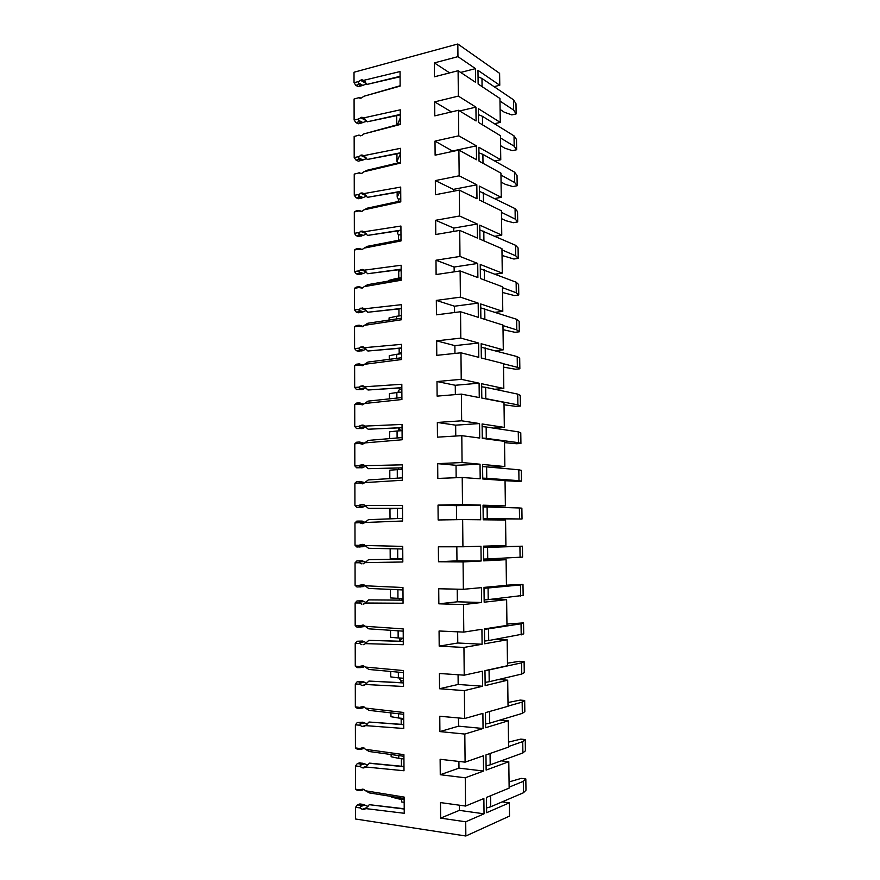 <?xml version="1.0" encoding="UTF-8"?>
<svg xmlns="http://www.w3.org/2000/svg" width="880" height="880" viewBox="0 0 880 880"><rect width="100%" height="100%" fill="white"/><g stroke="black" fill="none" stroke-linecap="round" stroke-linejoin="round"><path stroke-width="1.32" d="M362.56 747.747L360.03 748.462L363.407 747.846L365.552 749.32L403.909 754.644L403.997 770.759L365.607 766.975L369.523 763.125L403.975 766.502M369.171 763.235L403.975 766.744M360.019 682.011L357.137 681.78L362.604 681.505L360.019 682.011L359.81 684.211L355.3 683.98L355.344 706.893L359.865 707.421L360.47 708.378L357.203 708.312L355.344 706.893M364.837 726.242L363.352 726.627L365.486 725.615L403.755 728.486L403.667 712.47L365.431 708.059L363.297 706.64L359.865 707.421M363.352 726.627L361.933 726.484L365.563 725.549M355.432 747.912L359.964 748.539L360.558 749.397L357.291 749.243L355.432 747.912L355.388 724.856L359.909 725.197L361.933 726.484M365.2 767.404L363.462 767.943L365.607 766.975M363.462 767.943L362.043 767.767L366.245 766.469M355.52 789.173L360.063 789.91L360.657 790.669L357.379 790.416L355.52 789.173L355.476 765.974L360.008 766.425L362.043 767.767M365.541 808.797L363.572 809.512L365.717 808.588L404.239 813.285L404.151 797.082L365.673 790.823L363.517 789.294L360.063 789.91L362.373 789.14M363.572 809.512L362.153 809.303L366.894 807.587M465.85 836L509.52 816.101L509.333 802.835L486.64 812.702L486.453 797.445L509.146 788.117L508.794 761.706L486.134 770.077L485.958 754.919L508.596 747.076L508.244 720.819L485.639 727.716L485.463 712.646L508.046 706.277L507.705 680.174L485.155 685.619L484.979 670.637L507.507 665.72L507.166 639.782L484.66 643.775L484.495 628.892L506.968 625.416L506.627 599.621L484.176 602.195L484.011 587.4L506.44 585.343L506.099 559.702L483.692 560.868L483.527 546.172L505.912 545.512L505.571 520.025L483.219 519.794L483.043 505.186L505.384 505.912L505.043 480.579L482.746 478.973L482.57 464.453L504.856 466.543L504.515 441.353L482.273 438.394L482.097 423.962L504.328 427.405L503.998 402.369L481.8 398.068L481.635 383.713L503.811 388.498L503.481 363.605L481.327 357.973L481.162 343.717L503.294 349.822L502.964 325.072L480.865 318.131L480.7 303.963L502.788 311.366L502.458 286.759L480.403 278.52L480.238 264.44L502.271 273.13L501.952 248.666L479.941 239.151L479.776 225.148L501.765 235.125L501.446 210.804L479.49 200.024L479.325 186.098L501.259 197.329L500.94 173.151L479.028 161.117L478.874 147.279L500.764 159.753L500.445 135.707L478.577 122.452L478.423 108.691L500.269 122.397L499.95 98.494L478.137 84.007L477.972 70.334L499.774 85.25L499.609 73.348L457.831 44L457.952 56.639L475.486 68.629L475.64 82.357L458.095 70.708L458.359 96.107L475.926 107.129L476.091 120.934L458.502 110.264L458.755 135.828L476.377 145.86L476.531 159.753L458.898 150.073L459.162 175.791L476.817 184.822L476.982 198.792L459.305 190.113L459.569 215.996L477.268 224.015L477.433 238.073L459.723 230.406L459.976 256.443L477.719 263.45L477.884 277.585L460.13 270.952L460.394 297.154L478.181 303.116L478.335 317.339L460.537 311.751L460.812 338.107L478.632 343.024L478.797 357.335L460.955 352.803L461.23 379.324L479.094 383.174L479.259 397.573L461.373 394.108L461.648 420.794L479.556 423.566L479.721 438.053L461.802 435.666L462.066 462.528L480.029 464.211L480.194 478.786L462.22 477.488L462.495 504.515L480.491 505.098L480.667 519.761L462.649 519.585L462.924 546.777L480.964 546.249L481.14 561L463.078 561.935L463.353 589.303L481.448 587.642L481.613 602.492L463.507 604.56L463.793 632.104L481.921 629.288L482.097 644.237L463.947 647.449L464.222 675.169L482.405 671.209L482.57 686.235L464.376 690.624L464.662 718.52L482.889 713.372L483.054 728.497L464.816 734.063L465.102 762.146L483.373 755.81L483.549 771.034L465.267 777.788L465.553 806.047L483.868 798.512L484.044 813.824L465.707 821.799L465.85 836L355.586 819.016L355.553 807.356L360.107 807.906L362.153 809.303M465.707 821.799L440.627 818.125L440.495 802.593L465.553 806.047M465.267 777.788L440.264 774.719L440.132 759.286L465.102 762.146M464.816 734.063L439.901 731.588L439.78 716.254L464.662 718.52M464.376 690.624L439.549 688.732L439.428 673.486L464.222 675.169M463.947 647.449L439.197 646.14L439.065 630.993L463.793 632.104M463.507 604.56L438.845 603.823L438.724 588.764L463.353 589.303M463.078 561.935L438.493 561.759L438.372 546.799L462.924 546.777M462.649 519.585L438.152 519.97L438.02 505.098L456.434 505.659L456.566 519.673M462.495 504.515L438.02 505.098M462.22 477.488L437.8 478.423L437.679 463.661L456.038 465.289L456.159 477.719M462.066 462.528L437.679 463.661M461.802 435.666L437.459 437.151L437.338 422.466L455.653 425.161L455.763 436.029M461.648 420.794L437.338 422.466M461.373 394.108L437.118 396.121L436.997 381.535L455.268 385.275L455.356 394.603M461.23 379.324L436.997 381.535M460.955 352.803L436.777 355.344L436.656 340.846L454.883 345.631L454.96 353.43M460.812 338.107L436.656 340.846M460.537 311.751L436.447 314.82L436.326 300.41L454.498 306.218L454.564 312.51M460.394 297.154L436.326 300.41M460.13 270.952L436.106 274.549L435.996 260.216L454.124 267.036L454.168 271.843M459.976 256.443L435.996 260.216M459.723 230.406L435.776 234.509L435.655 220.275L453.75 228.085L453.783 231.429M459.569 215.996L435.655 220.275M459.305 190.113L435.446 194.722L435.325 180.576L453.376 189.376L453.387 191.257M459.162 175.791L435.325 180.576M458.898 150.073L435.116 155.177L435.006 141.108L453.002 151.338M458.755 135.828L435.006 141.108M458.502 110.264L434.797 115.863L434.676 101.882L451.462 111.925M458.359 96.107L434.676 101.882M458.095 70.708L434.467 76.791L434.357 62.898L449.658 72.886M457.952 56.639L434.357 62.898M457.831 44L354.013 72.237L354.035 82.676L358.347 81.631L358.556 84.557L355.806 85.338L358.149 86.647L362.846 85.393L358.743 83.083M354.123 119.999L358.435 119.053L358.831 120.45L358.644 121.869L355.894 122.595L354.123 119.999L354.079 99.022L358.38 97.812L361.658 97.955L363.704 96.316L400.136 86.086L400.048 71.544L363.66 80.355L361.614 79.783L358.347 81.631M354.2 157.553L358.523 156.684L358.93 158.037L358.743 159.412L355.982 160.072L354.2 157.553L354.156 136.444L358.468 135.322L361.768 135.542L363.803 133.936L400.345 124.454L400.268 109.824L363.759 117.876L361.713 117.26L358.435 119.053M354.277 195.305L358.622 194.535L359.018 195.844L358.886 197.142L356.059 197.758L354.277 195.305L354.233 174.086L358.567 173.052L361.867 173.349L363.913 171.776L400.565 163.042L400.488 148.335L363.869 155.628L361.856 154.946L358.523 156.684M354.354 233.288L358.71 232.617L359.117 233.871L359.051 235.092L356.147 235.664L354.354 233.288L354.31 211.937L358.655 211.002L361.966 211.365L364.023 209.836L400.785 201.872L400.697 187.077L363.979 193.589L361.922 192.874L358.622 194.535M354.431 271.491L358.798 270.908L359.205 272.118L359.194 273.251L356.235 273.79L354.431 271.491L354.387 250.019L358.754 249.172L362.065 249.612L364.133 248.116L401.005 240.933L400.917 226.039L364.089 231.781L362.021 231.011L358.71 232.617M354.519 309.914L358.897 309.43L359.337 311.641L356.312 312.136L354.519 309.914L354.475 288.321L358.842 287.562L362.175 288.079L364.243 286.627L401.225 280.225L401.148 265.243L364.199 270.182L362.12 269.368L358.798 270.908M354.596 348.568L358.985 348.172L359.469 350.251L356.4 350.713L354.596 348.568L354.552 326.843L358.941 326.183L362.274 326.777L364.353 325.358L401.456 319.748L401.368 304.678L364.309 308.825L362.23 307.956L358.897 309.43M354.673 387.442L359.084 387.145L359.601 389.092L356.488 389.521L354.673 387.442L354.629 365.596L359.029 365.024L362.384 365.706L364.463 364.32L401.676 359.513L401.588 344.355L364.419 347.688L362.329 346.764L358.985 348.172M354.761 426.558L359.183 426.36L359.722 428.164L356.576 428.549L354.761 426.558L354.717 404.569L359.128 404.096L362.483 404.855L364.573 403.513L401.907 399.52L401.819 384.274L364.529 386.782L362.439 385.814L359.084 387.145M354.838 465.894L359.271 465.795L359.843 467.467L356.664 467.808L354.838 465.894L354.794 443.773L359.216 443.399L362.593 444.246L364.683 442.937L402.127 439.769L402.039 424.424L364.639 426.107L362.538 425.084L359.183 426.36M354.926 505.461L359.37 505.461L359.964 507.012L356.752 507.298L354.926 505.461L354.882 483.219L359.315 482.944L362.703 483.857L364.793 482.603L402.358 480.26L402.27 464.827L364.749 465.674L362.648 464.585L359.271 465.795M355.014 545.27L359.469 545.369L360.063 546.799L356.84 547.019L355.014 545.27L354.959 522.896L359.414 522.72L362.802 523.721L364.914 522.5L402.589 521.004L402.501 505.472L364.859 505.461L362.758 504.328L359.37 505.461M363.165 563.805L365.024 562.628L402.82 561.99L402.732 546.37L364.98 545.501L362.857 544.313L359.469 545.369M362.912 563.816L363.638 563.706M355.091 585.31L359.568 585.519L360.173 586.828L356.928 586.982L355.091 585.31L355.047 562.804L359.513 562.727L361.515 563.805M363.605 604.087L365.134 603.009L403.051 603.229L402.963 587.51L365.09 585.772L362.967 584.529L359.568 585.519M363.022 604.153L364.221 603.845M355.179 625.603L359.667 625.911L360.272 627.099L357.016 627.187L355.179 625.603L355.124 602.954L359.612 602.976L361.625 604.109M364.034 644.589L365.255 643.632L403.282 644.721L403.194 628.914L365.2 626.285L363.077 624.987L359.667 625.911M363.132 644.732L364.716 644.204M355.267 666.127L359.766 666.534L360.371 667.612L357.115 667.623L355.267 666.127L355.212 643.346L359.711 643.467L361.724 644.655M364.441 685.311L363.242 685.553L365.365 684.497L403.524 686.477L403.436 670.56L365.321 667.051L363.187 665.687L359.766 666.534M363.242 685.553L361.834 685.443L365.145 684.772M359.81 684.211L361.834 685.443M365.552 749.32L369.138 751.498L403.92 756.294M362.78 748.858L364.375 748.165M360.415 765.171L360.217 763.95L357.324 763.565L359.788 762.817L364.727 763.862L360.415 765.171L360.008 766.425M367.708 765.072L364.727 763.862M356.147 235.664L358.512 236.533L363.264 235.422L359.117 233.871M354.31 211.937L356.092 210.947L358.864 210.364L358.655 211.002M366.41 233.948L363.264 235.422M364.089 231.781L367.532 235.422L400.95 230.131M364.133 248.116L367.565 246.279L400.994 239.789M354.387 250.019L356.18 248.93L358.963 248.413L358.754 249.172M356.235 273.79L358.611 274.549L363.363 273.471L359.205 272.118M366.322 272.074L363.363 273.471M364.199 270.182L367.653 273.735L401.17 269.159M364.243 286.627L367.686 284.647L401.225 278.872M354.475 288.321L356.257 287.133L359.051 286.682L358.842 287.562M356.312 312.136L358.699 312.785L363.473 311.74L359.304 310.596M366.223 310.431L363.473 311.74M364.309 308.825L367.774 312.257L401.39 308.429M364.353 325.358L367.807 323.246L401.445 318.197M354.552 326.843L356.345 325.567L359.15 325.182L358.941 326.183M356.4 350.713L358.787 351.252L363.583 350.229L359.392 349.294M366.113 349.041L363.583 350.229M364.419 347.688L367.895 351.021L401.61 347.919M364.463 364.32L367.928 362.065L401.665 357.753M354.629 365.596L356.433 364.21L359.238 363.891L359.029 365.024M356.488 389.521L362.351 389.576L363.682 388.949L359.491 388.212M365.915 387.827L363.682 388.949M364.529 386.782L368.016 390.005L401.83 387.651M364.573 403.513L368.049 401.115L401.885 397.54M354.717 404.569L356.521 403.095L359.337 402.842L359.128 404.096M356.576 428.549L362.549 428.516L363.792 427.9L359.59 427.372M365.706 426.855L363.792 427.9M364.639 426.107L368.137 429.22L402.061 427.625M364.683 442.937L368.17 440.407L402.116 437.569M364.276 443.432L359.623 442.662L359.216 443.399M354.794 443.773L356.609 442.2L359.436 442.013L359.623 442.662M356.664 467.808L362.736 467.687L363.902 467.082L359.689 466.752M365.486 466.147L363.902 467.082M364.749 465.674L368.258 468.666L402.292 467.841M364.793 482.603L368.291 479.919L402.347 477.851M364.617 482.845L359.722 482.141L359.315 482.944M354.882 483.219L356.697 481.547L359.524 481.426L359.722 482.141M356.752 507.298L362.934 507.089L364.012 506.484L359.788 506.374M365.255 505.703L364.012 506.484M364.859 505.461L368.379 508.354L402.512 508.299L368.379 508.354M364.914 522.5L368.412 519.673L402.578 518.364M364.958 522.467L359.821 521.851L359.414 522.72M364.056 521.873L362.186 521.081L359.623 521.07L359.821 521.851M359.623 521.07L356.785 521.114L354.959 522.896M365.013 545.523L359.876 546.238M364.98 545.501L368.5 548.273L402.743 548.999M365.024 562.628L368.544 559.658L402.798 559.13L368.544 559.658M365.42 562.375L364.166 561.605L359.92 561.803L359.513 562.727M359.722 560.945L356.873 560.923L362.285 560.835L359.722 560.945L359.92 561.803M355.047 562.804L356.873 560.923M364.903 585.519L359.975 586.333M365.09 585.772L368.632 588.434L402.974 589.952M365.134 603.009L368.665 599.885L403.04 600.149M365.882 602.503L364.276 601.579L360.019 601.986L359.612 602.976M359.821 601.062L356.961 600.963L362.395 600.82L359.821 601.062L360.019 601.986M355.124 602.954L356.961 600.963M364.782 625.779L360.074 626.659M365.2 626.285L368.753 628.837L403.205 631.158M365.255 643.632L368.786 640.354L403.271 641.41M366.344 642.829L364.386 641.784L360.118 642.411L359.711 643.467M359.92 641.421L357.049 641.256L362.505 641.036L359.92 641.421L360.118 642.411M355.212 643.346L357.049 641.256M364.661 666.303L360.184 667.238M365.321 667.051L368.885 669.471L403.447 672.617M365.365 684.497L368.918 681.065L403.502 682.935M366.795 683.375L364.496 682.231L360.217 683.089M355.3 683.98L357.137 681.78M365.431 708.059L369.006 710.369L403.678 714.329M365.486 725.615L369.039 722.018L403.744 724.702M367.235 724.141L364.617 722.92L360.316 724.009L359.909 725.197M360.118 722.854L357.236 722.546L362.714 722.205L360.118 722.854L360.316 724.009M355.388 724.856L357.236 722.546M355.476 765.974L357.324 763.565M365.673 790.823L369.259 792.891L404.151 798.523M365.717 808.588L369.303 804.683L404.217 809.039M367.928 806.498L364.837 805.046L360.525 806.586L360.107 807.906M360.316 805.288L357.412 804.826L359.887 803.957L362.934 804.364L360.316 805.288L360.525 806.586M355.553 807.356L357.412 804.826M401.61 799.337L401.632 801.955L404.173 802.329M484.044 813.824L459.382 810.359L440.627 818.125M459.327 805.189L459.382 810.359M483.549 771.034L458.975 768.13L440.264 774.719M458.909 761.431L458.975 768.13M483.054 728.497L458.568 726.165L439.901 731.588M458.491 717.959L458.568 726.165M482.57 686.235L458.161 684.453L439.549 688.732M458.073 674.751L458.161 684.453M482.097 644.237L457.765 642.994L439.197 646.14M457.655 631.829L457.765 642.994M481.613 602.492L457.358 601.799L438.845 603.823M457.237 589.171L457.358 601.799M481.14 561L456.962 560.846L438.493 561.759M456.83 546.788L456.962 560.846M480.491 505.098L456.434 505.659M480.029 464.211L456.038 465.289M479.556 423.566L455.653 425.161M479.094 383.174L455.268 385.275M478.632 343.024L454.883 345.631M478.181 303.116L454.498 306.218M477.719 263.45L454.124 267.036M477.268 224.015L453.75 228.085M476.817 184.822L453.376 189.376M356.059 197.758L358.424 198.737L363.154 197.582L359.018 195.844M354.233 174.086L358.567 173.052M366.487 196.064L363.154 197.582M363.979 193.589L367.422 197.34L400.73 191.334M364.023 209.836L367.455 208.131L400.785 200.937M398.563 240.262L398.53 235.015L400.972 234.608M397.991 269.852L398.728 271.04L401.17 270.677M398.772 278.124L398.728 271.04M398.97 315.964L398.937 308.924M401.632 352.726L399.179 353.034L399.146 348.326M399.179 353.034L398.2 354.134M401.841 389.455L399.377 389.708L399.366 387.959M399.377 389.708L398.211 391.127L399.542 392.304M398.53 427.889L400.84 430.738M400.961 467.929L401.841 469.458M402.545 598.466L401.643 600.083M401.973 638.187L399.74 641.201M401.071 678.073L399.762 679.283L400.125 679.789L400.972 680.746L403.491 680.966M400.972 682.649L400.972 680.746M400.191 718.157L401.181 719.257L403.711 719.543M401.203 724.328L401.181 719.257M401.434 766.249L401.39 758.681M369.303 804.683L404.217 808.753M362.934 804.364L364.837 805.046M367.477 806.179L368.137 806.256M362.89 789.965L360.657 790.669M369.039 722.018L403.733 724.515M362.714 722.205L364.617 722.92M362.681 707.993L364.529 707.102M368.918 681.065L403.502 682.781M362.604 681.505L364.496 682.231M362.571 667.37L364.452 666.468M368.786 640.354L403.271 641.311M362.505 641.036L364.386 641.784M360.129 627.297L364.342 626.12M368.665 599.885L403.04 600.094M362.395 600.82L364.276 601.579M359.942 587.037L364.232 586.003M362.285 560.835L364.166 561.605M359.689 547.019L364.122 546.128M359.678 481.437L363.946 482.372M368.258 468.666L402.292 467.896M359.667 442.046L363.836 443.113M368.137 429.22L402.061 427.724M359.645 402.897L363.726 404.074L359.535 403.414M368.016 390.005L401.83 387.794M359.601 363.968L363.583 365.233M367.895 351.021L401.61 348.106M359.524 325.27L363.22 326.458M367.774 312.257L401.39 308.649M359.425 286.803L362.835 287.892M365.893 272.382L366.52 272.294M367.653 273.735L401.17 269.423M359.315 248.545L362.384 249.535M367.532 235.422L400.95 230.439M365.783 234.388L366.652 234.245M359.183 210.496L361.779 211.409M365.673 196.603L366.751 196.416M367.422 197.34L400.73 191.675M398.343 201.465L398.332 199.188L400.763 198.726M398.651 230.791L397.364 232.958L398.53 235.015M399.762 679.283L399.751 677.985M399.553 640.926L399.531 638.066M399.333 600.061L399.322 598.378M398.629 469.601L398.618 467.984M398.42 430.892L398.409 428.076M398.211 392.414L398.211 391.127M397.364 232.958L397.353 230.989M399.861 191.829L397.166 197.087L398.332 199.188M397.166 197.087L397.144 192.313M400.51 153.593L396.979 161.414L397.793 162.965M396.979 161.414L396.935 153.857M396.781 124.839L396.726 115.621M499.774 85.25L494.054 86.647M500.269 122.397L494.395 123.717M500.764 159.753L494.714 160.996M501.259 197.329L494.989 198.484M501.765 235.125L495.22 236.203M502.271 273.13L495.385 274.131M502.788 311.366L495.418 312.279M503.294 349.822L495.264 350.658M503.811 388.498L494.747 389.268M504.328 427.405L493.46 428.098M504.856 466.543L489.995 467.181M505.384 505.912L483.065 506.407M506.099 559.702L483.681 559.581M506.627 599.621L491.788 599.225M507.166 639.782L496.177 639.254M507.705 680.174L498.454 679.547M508.244 720.819L499.983 720.071M508.794 761.706L501.16 760.848M509.333 802.835L502.15 801.878M355.894 122.595L358.248 123.805L362.945 122.573L358.831 120.45M354.079 99.022L358.38 97.812M366.619 120.989L362.945 122.573M363.759 117.876L367.18 121.825L400.29 114.433M363.803 133.936L400.345 123.915M354.156 136.444L358.468 135.322M355.982 160.072L358.336 161.161L363.055 159.973L358.93 158.037M366.564 158.422L363.055 159.973M363.869 155.628L367.301 159.478L400.51 152.768M363.913 171.776L367.334 170.203L400.565 162.305M476.377 145.86L453.002 150.887M475.926 107.129L459.657 110.968M475.486 68.629L460.691 72.424M355.806 85.338L354.035 82.676M366.663 83.787L362.846 85.393M363.66 80.355L367.07 84.403L400.081 76.318M363.704 96.316L400.125 85.745M365.563 159.049L366.828 158.796M367.301 159.478L400.51 153.153M367.18 121.825L400.29 114.851M365.453 121.704L366.883 121.396M365.343 84.579L366.927 84.194M367.07 84.403L400.081 76.769M400.312 117.92L397.496 124.652M478.049 76.714L481.976 78.485L513.502 99.803L513.656 110.088L499.983 101.057M500.093 109.472L504.339 112.222L511.83 114.906L516.131 113.927L513.656 110.088M516.131 113.927L515.988 103.73L513.502 99.803M478.489 114.675L482.438 116.303L514.03 135.872L514.173 146.212L500.467 137.951M500.577 145.662L504.834 148.181L512.347 150.634L516.648 149.743L514.173 146.212M516.648 149.743L516.505 139.491L514.03 135.872M478.94 152.867L482.889 154.341L514.547 172.15L514.701 182.545L500.962 175.054M501.061 182.061L505.329 184.338L512.853 186.571L517.176 185.746L514.701 182.545M517.176 185.746L517.033 175.439L514.547 172.15M479.38 191.279L515.075 208.626L515.218 219.087L501.468 212.366M501.545 218.658L505.824 220.704L513.37 222.695L517.704 221.958L515.218 219.087M517.704 221.958L517.55 211.596L515.075 208.626M479.831 229.922L515.603 245.311L515.746 255.827L501.963 249.898M502.04 255.464L513.887 259.028L518.232 258.368L515.746 255.827M518.232 258.368L518.089 247.94L515.603 245.311M480.293 268.785L516.131 282.194L516.285 292.776L502.469 287.639M396.264 279.73L396.264 278.498L388.894 280.39L388.894 280.995M401.214 277.75L396.264 278.498M502.535 292.479L514.404 295.559L518.771 294.976L516.285 292.776M518.771 294.976L518.617 284.493L516.131 282.194M480.744 307.89L516.659 319.297L516.813 329.934L502.975 325.6M396.473 318.945L396.462 316.294L389.07 317.922L389.07 320.056M401.423 315.645L396.462 316.294M503.03 329.692L514.932 332.288L519.31 331.793L516.813 329.934M519.31 331.793L519.156 321.255L516.659 319.297M481.206 347.226L517.198 356.598L517.352 367.301L503.481 363.781M396.682 358.391L396.66 354.299L389.246 355.663L389.257 359.337M401.643 353.76L396.66 354.299M503.525 367.125L515.449 369.226L519.849 368.819L517.352 367.301M519.849 368.819L519.695 358.215L517.198 356.598M482.548 398.211L485.815 398.651L485.672 387.343L481.668 386.793M396.891 398.068L396.858 392.535L389.422 393.624L389.444 398.86M401.863 392.095L396.858 392.535M504.031 404.778L515.977 406.373L520.388 406.054L517.891 404.877L485.815 398.651M517.891 404.877L517.737 394.119L485.672 387.343M520.388 406.054L520.234 395.395L517.737 394.119M482.262 438.02L486.288 438.361L486.156 426.998L482.13 426.602M397.1 437.987L397.067 430.991L389.598 431.794L389.631 438.614M402.083 430.661L397.067 430.991M504.537 442.64L516.516 443.729L520.927 443.487L518.441 442.673L486.288 438.361M518.441 442.673L518.276 431.849L486.156 426.998M520.927 443.487L520.773 432.773L518.276 431.849M482.735 478.126L486.761 478.313L486.629 466.873L482.603 466.642M397.309 478.159L397.265 469.656L389.785 470.195L389.818 478.61M402.292 469.436L397.265 469.656M505.043 480.711L517.044 481.305L521.477 481.14L518.98 480.678L486.761 478.313M518.98 480.678L518.826 469.799L486.629 466.873M521.477 481.14L521.323 470.36L518.826 469.799M483.208 518.485L487.245 518.507L487.113 507.001L483.065 506.935M397.529 518.562L397.474 508.563L389.961 508.805L390.016 518.848M402.512 508.453L397.474 508.563M483.208 518.738L522.027 519.013L487.245 518.507M519.53 518.914L519.376 507.969L487.113 507.001M522.027 519.013L521.873 508.167L519.376 507.969M483.681 559.086L487.729 558.943L487.597 547.371L483.538 547.47M402.798 558.943L397.738 558.91L397.683 548.9M483.538 547.195L522.423 546.194L522.588 557.095L487.729 558.943M397.738 558.91L390.203 558.789L390.148 548.735M520.091 557.359L519.926 546.348L487.597 547.371M522.423 546.194L519.926 546.348M484.154 599.94L488.213 599.621L488.081 587.983L484.022 588.247M403.029 598.477L397.947 598.334L397.903 589.732M506.44 585.167L522.984 584.43L523.149 595.397L488.213 599.621M397.947 598.334L390.39 597.927L390.346 589.391M520.641 596.024L520.487 584.947L488.081 587.983M522.984 584.43L520.487 584.947M484.638 641.036L488.708 640.552L488.565 628.837L484.495 629.266M403.249 638.242L398.156 637.989L398.112 630.817M506.957 624.063L523.545 622.886L523.71 633.908L488.708 640.552M398.156 637.989L390.566 637.285L390.533 630.3M521.202 634.909L521.037 623.777L488.565 628.837M523.545 622.886L521.037 623.777M485.111 682.385L489.203 681.736L489.06 669.944L485.87 670.45M403.48 678.249L398.365 677.886L398.332 672.155M507.474 663.19L519.607 661.298L524.106 661.562L524.271 672.65L521.763 674.025L489.203 681.736M398.365 677.886L390.753 676.874L390.731 671.462M521.763 674.025L521.598 662.827L489.06 669.944M524.106 661.562L521.598 662.827M485.595 723.987L489.698 723.162L489.555 711.491M403.7 718.487L398.574 718.003L398.552 713.746M508.002 702.537L520.168 700.095L524.678 700.458L524.832 711.612L522.324 713.372L489.698 723.162M398.574 718.003L390.94 716.705L390.929 712.866M522.324 713.372L522.17 702.108L508.046 706.09M524.678 700.458L522.17 702.108M486.09 765.853L490.193 764.841L490.061 753.5M403.931 758.967L398.794 758.373L398.772 755.59M508.53 742.115L520.718 739.123L525.25 739.574L525.404 750.794L522.896 752.939L490.193 764.841M398.794 758.373L391.138 756.756L391.127 754.534M522.896 752.939L522.731 741.609L508.585 746.504M525.25 739.574L522.731 741.609M486.585 807.972L490.699 806.784L490.567 795.751M404.162 799.7L399.003 798.974L398.992 797.687M509.058 781.924L521.279 778.382L525.822 778.921L525.987 790.207L523.468 792.748L490.699 806.784M399.003 798.974L391.325 797.06L391.325 796.455M523.468 792.748L523.303 781.352L509.124 787.16M525.822 778.921L523.303 781.352M365.673 233.145L360.657 231.253M362.021 231.011L364.122 231.803M361.801 249.656L359.15 248.721M365.31 271.073L360.756 269.588M362.12 269.368L364.023 269.995M362.439 288.024L359.249 287.056M364.914 309.276L360.855 308.143M362.23 307.956L363.913 308.429M363.022 326.557L359.337 325.611M364.474 347.732L360.965 346.929M362.329 346.764L363.77 347.094M363.561 365.255L359.436 364.397M364.298 386.518L361.064 385.935M362.439 385.814L363.605 386.023M364.1 425.557L361.163 425.183M362.538 425.084L363.418 425.194M363.825 464.86L361.262 464.651M362.648 464.585L363.209 464.629M363.462 504.427L361.361 504.361M364.496 707.091L360.283 708.059M364.166 748.055L360.382 749.133M363.77 789.338L360.481 790.449M365.981 195.448L360.569 193.149M361.922 192.874L364.43 193.941M361.273 211.497L359.062 210.606M360.217 763.95L362.824 763.158M361.438 236.06L358.93 235.125M361.537 274.131L359.018 273.317M361.636 312.422L359.117 311.729M361.735 350.944L359.205 350.372M361.834 389.686L359.304 389.246M361.944 428.659L359.403 428.34M362.043 467.852L359.491 467.665M362.153 507.287L359.59 507.221M361.339 198.209L358.831 197.153M366.465 120.769L360.371 117.59M361.713 117.26L364.98 118.965M360.47 135.839L358.875 135.047M366.245 157.993L360.47 155.254M361.812 154.957L364.716 156.332M360.844 173.558L358.963 172.722M366.652 83.765L360.272 80.135M361.614 79.783L365.2 81.829M360.151 98.34L358.776 97.592M361.141 123.156L358.644 121.869M361.24 160.567L358.743 159.412M360.976 173.536L359.04 172.656M361.042 85.954L358.556 84.557M482.075 86.625L481.976 78.485M482.537 124.85L482.438 116.303M482.999 163.295L482.889 154.341M483.461 201.971L483.351 192.61M483.923 240.878L483.802 231.099M484.396 280.016L484.275 269.808M484.869 319.385L484.737 308.759M485.342 358.996L485.21 347.941M365.959 233.442L360.349 231.33M365.794 271.524L360.272 269.72M365.585 309.826L360.206 308.33M365.332 348.359L360.14 347.171M365.035 387.134L360.085 386.243M364.705 426.151L360.041 425.546M364.573 465.443L360.008 465.091M364.43 504.977L359.986 504.856M364.254 544.764L359.964 544.863M364.012 584.804L359.964 585.101M363.715 625.108L359.964 625.581M363.319 665.709L359.975 666.303M362.846 706.607L359.997 707.256M366.102 195.591L360.426 193.182M364.034 748.418L360.558 749.397M361.581 236.027L359.051 235.092M361.768 274.087L359.194 273.251M361.966 312.356L359.337 311.641M362.153 350.856L359.469 350.251M362.351 389.576L359.601 389.092M362.549 428.516L359.722 428.164M362.736 467.687L359.843 467.467M362.934 507.089L359.953 507.012M363.121 546.722L360.063 546.799M363.308 586.586L360.173 586.817M363.495 626.681L360.272 627.088M363.671 667.018L360.371 667.612M363.858 707.597L360.47 708.378M361.405 198.198L358.886 197.142M364.639 118.624L361.933 117.216M364.65 156.277L361.856 154.946M364.606 81.191L362.01 79.706M360.558 135.828L358.93 135.014M360.206 98.329L358.82 97.57"/></g></svg>
